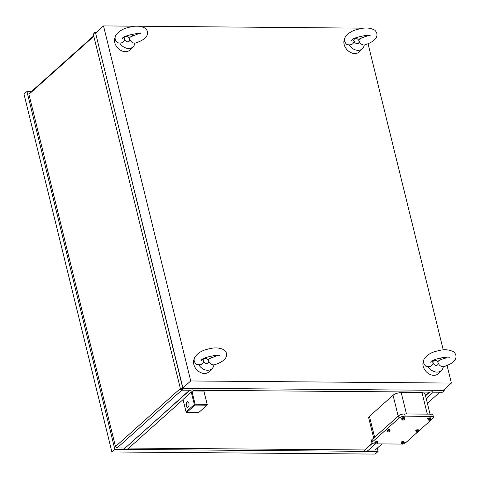 <?xml version="1.0" encoding="UTF-8"?>
<svg xmlns="http://www.w3.org/2000/svg" width="480" height="480" viewBox="0 0 480 480"><rect width="100%" height="100%" fill="white"/><g stroke="black" fill="none" stroke-linecap="round" stroke-linejoin="round"><path stroke-width="0.72" d="M352.878 39.432L354.066 41.016C353.7 43.632 352.038 44.91 349.086 44.85A9.642 7.38 48.2 0 0 362.604 48.516A9.642 7.38 48.2 0 0 364.248 44.976C361.992 44.994 360.24 43.686 358.992 41.052L359.028 39.678L359.814 38.748L368.058 35.478M362.328 37.944A9.642 7.38 48.2 0 0 360.846 36.168M358.992 41.052A2.904 2.22 48.2 0 0 355.89 38.412A2.904 2.22 48.2 0 0 354.066 41.016A2.904 2.22 48.2 0 0 357.174 43.656A2.904 2.22 48.2 0 0 358.992 41.052M349.086 44.85L347.13 44.7C344.592 42.606 343.866 40.248 344.94 37.626C347.79 33.252 352.314 30.426 358.506 29.148C364.926 27.318 370.368 27.678 374.826 30.222C379.17 34.578 377.628 41.064 363.894 45.162M362.604 48.516L359.598 51.66A9.984 7.638 -131.8 0 1 350.91 52.614A9.984 7.638 -131.8 0 1 344.148 44.46A9.984 7.638 -131.8 0 1 344.544 39.006M447.066 365.508L451.38 383.07L190.728 380.97L103.518 25.914L364.206 28.17M365.994 35.442L366.246 36.468M368.034 43.74L443.244 349.944M445.026 357.21L445.278 358.242M213.558 365.082C227.286 360.984 228.828 354.498 224.49 350.148C220.026 347.598 214.59 347.238 208.164 349.068C201.972 350.346 197.454 353.172 194.604 357.546C193.524 360.168 194.256 362.526 196.788 364.62L198.75 364.77A9.642 7.38 48.2 0 0 212.268 368.436L209.256 371.58A9.984 7.638 -131.8 0 1 200.574 372.534A9.984 7.638 -131.8 0 1 193.806 364.386A9.984 7.638 -131.8 0 1 194.202 358.926M442.932 366.93C456.66 362.832 458.202 356.346 453.864 351.996C449.4 349.446 443.958 349.086 437.538 350.916C431.346 352.194 426.822 355.02 423.978 359.4C422.898 362.016 423.63 364.374 426.162 366.474L428.124 366.624A9.642 7.38 48.2 0 0 441.642 370.284L438.63 373.428A9.984 7.638 -131.8 0 1 429.942 374.382A9.984 7.638 -131.8 0 1 423.18 366.234A9.984 7.638 -131.8 0 1 423.576 360.774M134.52 43.314C148.254 39.216 149.796 32.73 145.452 28.374C140.994 25.83 135.552 25.47 129.132 27.3C122.94 28.572 118.416 31.398 115.566 35.778C114.492 38.4 115.224 40.752 117.756 42.852L119.718 43.002A9.642 7.38 48.2 0 0 133.236 46.668L130.224 49.806A9.984 7.638 -131.8 0 1 121.536 50.76A9.984 7.638 -131.8 0 1 114.774 42.612A9.984 7.638 -131.8 0 1 115.17 37.152M212.268 368.436A9.642 7.38 48.2 0 0 213.912 364.896C211.65 364.914 209.898 363.606 208.656 360.972L208.686 359.598L209.61 358.59L217.722 355.398M211.992 357.864A9.642 7.38 48.2 0 0 210.504 356.088M202.536 359.352L203.73 360.936C203.358 363.552 201.702 364.836 198.75 364.77M203.73 360.936A2.904 2.22 48.2 0 0 206.838 363.576A2.904 2.22 48.2 0 0 208.656 360.972A2.904 2.22 48.2 0 0 205.548 358.332A2.904 2.22 48.2 0 0 203.73 360.936M441.642 370.284A9.642 7.38 48.2 0 0 443.286 366.744C441.024 366.762 439.272 365.454 438.03 362.826L438.06 361.452L438.984 360.438L447.096 357.252M441.366 359.712A9.642 7.38 48.2 0 0 439.878 357.936M431.91 361.206L433.104 362.784C432.732 365.406 431.076 366.684 428.124 366.624M433.104 362.784A2.904 2.22 48.2 0 0 436.212 365.424A2.904 2.22 48.2 0 0 438.03 362.826A2.904 2.22 48.2 0 0 434.922 360.186A2.904 2.22 48.2 0 0 433.104 362.784M133.236 46.668A9.642 7.38 48.2 0 0 134.88 43.122C132.618 43.146 130.866 41.838 129.618 39.204L129.654 37.83L130.446 36.9L138.69 33.63M132.96 36.09A9.642 7.38 48.2 0 0 131.472 34.314M123.504 37.584L124.698 39.162C124.326 41.784 122.664 43.062 119.718 43.002M124.698 39.162A2.904 2.22 48.2 0 0 127.8 41.802A2.904 2.22 48.2 0 0 129.618 39.204A2.904 2.22 48.2 0 0 126.516 36.564A2.904 2.22 48.2 0 0 124.698 39.162M96.642 32.058L95.868 32.052L95.7 32.898L103.518 25.914M31.434 91.536L26.952 91.494L114.84 449.328L378.102 451.452L377.286 448.134M128.85 448.056L364.728 449.958L364.326 450.528A4.146 3.174 48.2 0 0 368.016 450.558L375.504 443.862M183.048 399.606L128.214 448.626A4.146 3.174 -131.8 0 1 124.53 448.596L189.594 390.21M93.714 35.85L29.898 92.904L28.932 94.284L115.464 446.562L117.108 447.96L124.926 448.026M368.652 449.988L375.15 450.042L382.008 443.91M93.936 33.522A4.146 2.196 90.5 0 1 95.64 32.028A4.146 2.196 90.5 0 1 95.868 32.052M93.822 36.276L28.932 94.284M181.776 390.15L117.108 447.96M183.36 388.26L444.012 390.36L183.36 388.26A4.146 2.196 -89.5 0 1 181.5 390.15A4.146 2.196 -89.5 0 1 181.272 390.126L181.434 389.274L182.91 387.96L95.466 32.622L182.676 387.678L182.91 387.96L190.728 380.97M180.348 388.554L115.464 446.562M95.466 32.622A4.146 1.524 -13.8 0 0 93.384 34.488L180.594 389.544A4.146 1.524 -13.8 0 1 182.676 387.678M180.594 389.544L181.434 389.274M439.818 392.232L427.386 403.344M443.85 390.756A4.146 1.524 166.2 0 0 444.408 389.79L443.562 390.06L451.38 383.07M441.924 392.226A4.146 2.196 -89.5 0 0 442.152 392.25A4.146 2.196 -89.5 0 0 444.012 390.36M193.542 390.222L192.876 389.832L190.398 390.222L181.5 390.15M429.654 392.124L432.678 391.764L433.248 392.178L442.152 392.25M429.396 392.148L425.496 395.634M372.15 443.322L364.728 449.958M429.63 392.148L425.538 395.808M372.276 443.424L364.326 450.528M433.314 392.178L426.204 398.532M192.714 390.966L203.868 391.056L207.318 404.778L207.138 404.37L195.144 404.274L192.024 391.572A4.146 3.174 -131.8 0 0 192.078 391.53L193.518 390.246M430.038 414.144L425.088 393.984A6.144 2.256 166.2 0 0 422.07 392.814L401.22 392.646A6.144 2.256 166.2 0 0 393.06 395.238L398.196 416.16M393.06 395.238L369.462 416.334A6.144 2.256 166.2 0 0 368.706 417.846L373.674 438.078M203.868 391.056L207.138 404.37M188.556 402.402A2.61 1.38 -89.5 0 0 187.782 401.94A2.61 1.38 -89.5 0 0 187.182 402.192A2.61 1.38 -89.5 0 0 186.504 405.672A2.61 1.38 -89.5 0 0 187.74 407.16A2.61 1.38 -89.5 0 0 188.526 406.71M188.148 407.184A2.916 1.542 -89.5 0 0 188.442 406.836A2.916 1.542 -89.5 0 0 188.478 402.276A2.916 1.542 -89.5 0 0 186.558 402.258A2.916 1.542 -89.5 0 0 186.096 405.804A2.916 1.542 -89.5 0 0 188.148 407.184M183.018 399.48L186.072 411.912L194.328 404.532L191.274 392.094L183.018 399.48M191.274 392.094L192.024 391.572M195.144 404.274L194.328 404.532M194.808 404.676L194.988 405.09L206.976 405.186L207.318 404.778M206.976 405.186L198.72 412.572L186.726 412.476L194.988 405.09M186.726 412.476L186.072 411.912M189.828 390.216L124.53 448.596M430.926 418.266A1.536 0.564 166.2 0 0 430.938 418.116A1.536 0.564 166.2 0 0 430.188 417.822A1.536 0.564 166.2 0 0 428.916 418.056A0.996 0.366 166.2 0 0 427.638 418.716A0.996 0.366 166.2 0 0 427.968 418.896A1.536 0.564 166.2 0 1 427.956 418.848L428.022 419.13A1.536 0.564 166.2 0 0 428.196 419.31M377.814 441.948A1.536 0.564 166.2 0 0 377.832 441.798A1.536 0.564 166.2 0 0 377.736 441.666A0.996 0.366 166.2 0 0 377.784 441.504A0.996 0.366 166.2 0 0 377.112 441.318A0.996 0.366 166.2 0 0 376.08 441.648A1.536 0.564 166.2 0 0 374.85 442.53A1.536 0.564 166.2 0 0 374.928 442.656M377.736 441.666A1.536 0.564 166.2 0 0 377.076 441.504A1.536 0.564 166.2 0 0 376.08 441.648M377.832 442.32A1.536 0.564 166.2 0 0 377.898 442.074A1.536 0.564 166.2 0 0 377.142 441.786A1.536 0.564 166.2 0 0 375.594 442.128A1.536 0.564 166.2 0 0 374.916 442.806A1.536 0.564 166.2 0 0 375.084 442.992M377.022 441.996A1.056 0.39 166.2 0 0 376.914 441.99A1.056 0.39 166.2 0 0 375.78 442.26M375.708 442.302A1.056 0.39 166.2 0 0 375.402 442.572M375.24 443.61L375.06 442.878L375.738 442.266L377.124 441.972L377.826 442.284L377.688 443.424A1.23 0.45 166.2 0 0 377.676 442.962A1.23 0.45 166.2 0 0 376.638 442.95A1.23 0.45 166.2 0 0 375.606 443.406A1.23 0.45 166.2 0 0 375.612 443.868L375.24 443.61L375.918 443.004L377.304 442.704L378.006 443.016M375.612 443.868L375.942 443.922L375.612 443.868A1.23 0.45 166.2 0 0 375.852 443.928A1.23 0.45 166.2 0 0 376.656 443.874A1.23 0.45 166.2 0 0 377.592 443.502A1.23 0.45 166.2 0 0 377.688 443.424L377.322 443.628L377.688 443.424M377.124 441.972L377.304 442.704M375.738 442.266L375.918 443.004M404.37 443.256A4.608 1.692 -13.8 0 0 406.38 442.11L417.516 432.156M418.818 430.992L432.93 418.38A4.608 1.692 166.2 0 0 433.494 417.246A4.608 1.692 166.2 0 0 431.232 416.37L405.168 416.16L404.622 413.94L430.686 414.15L431.232 416.37M375.6 443.862L374.19 443.85A4.608 1.692 -13.8 0 1 371.928 442.968A4.608 1.692 -13.8 0 1 372.498 441.84L399.042 418.104A4.608 1.692 -13.8 0 1 405.168 416.16M376.68 443.868L400.26 444.06A4.608 1.692 -13.8 0 0 401.772 443.946M404.544 418.056A1.536 0.564 166.2 0 0 404.556 417.906A1.536 0.564 166.2 0 0 403.806 417.612A1.536 0.564 166.2 0 0 402.252 417.954A1.536 0.564 166.2 0 0 401.574 418.638A1.536 0.564 166.2 0 0 401.658 418.764M404.196 442.164A1.536 0.564 166.2 0 0 404.214 442.014A1.536 0.564 166.2 0 0 403.458 441.72A1.536 0.564 166.2 0 0 403.326 441.72A0.996 0.366 166.2 0 0 403.326 441.708A0.996 0.366 166.2 0 0 402.27 441.594A0.996 0.366 166.2 0 0 401.388 442.188A0.996 0.366 166.2 0 0 401.496 442.302A1.536 0.564 166.2 0 0 401.232 442.746A1.536 0.564 166.2 0 0 401.31 442.872M418.704 430.224A1.536 0.564 166.2 0 0 418.722 430.074A1.536 0.564 166.2 0 0 417.966 429.78A1.536 0.564 166.2 0 0 417.492 429.816A0.996 0.366 166.2 0 0 416.388 429.966A0.996 0.366 166.2 0 0 415.818 430.464A0.996 0.366 166.2 0 0 415.842 430.512A1.536 0.564 166.2 0 0 415.74 430.806A1.536 0.564 166.2 0 0 415.818 430.932M390.036 429.996A1.536 0.564 166.2 0 0 390.048 429.84A1.536 0.564 166.2 0 0 389.298 429.552A1.536 0.564 166.2 0 0 387.744 429.894A1.536 0.564 166.2 0 0 387.066 430.578A1.536 0.564 166.2 0 0 387.15 430.704M428.916 418.056A1.536 0.564 166.2 0 0 427.956 418.848M430.944 418.638A1.536 0.564 166.2 0 0 431.01 418.398A1.536 0.564 166.2 0 0 430.254 418.104A1.536 0.564 166.2 0 0 428.706 418.446A1.536 0.564 166.2 0 0 428.022 419.13M430.134 418.314A1.056 0.39 166.2 0 0 430.026 418.308A1.056 0.39 166.2 0 0 428.886 418.578M428.814 418.62A1.056 0.39 166.2 0 0 428.508 418.89M428.346 419.928L428.166 419.196L428.85 418.59L430.23 418.29L430.932 418.602L430.794 419.742A1.23 0.45 166.2 0 0 430.788 419.28A1.23 0.45 166.2 0 0 429.744 419.274A1.23 0.45 166.2 0 0 428.712 419.724A1.23 0.45 166.2 0 0 428.724 420.186L428.346 419.928L429.03 419.322L430.41 419.022L431.112 419.34M428.724 420.186L429.048 420.24L428.724 420.186A1.23 0.45 166.2 0 0 428.958 420.246A1.23 0.45 166.2 0 0 429.762 420.192A1.23 0.45 166.2 0 0 430.698 419.82A1.23 0.45 166.2 0 0 430.794 419.742L430.434 419.946L430.794 419.742M430.23 418.29L430.41 419.022M428.85 418.59L429.03 419.322M404.562 418.428A1.536 0.564 166.2 0 0 404.628 418.182A1.536 0.564 166.2 0 0 403.872 417.888A1.536 0.564 166.2 0 0 402.324 418.236A1.536 0.564 166.2 0 0 401.646 418.914A1.536 0.564 166.2 0 0 401.814 419.1M403.752 418.098A1.056 0.39 166.2 0 0 403.644 418.098A1.056 0.39 166.2 0 0 402.504 418.368M402.432 418.404A1.056 0.39 166.2 0 0 402.126 418.68M401.964 419.718L401.784 418.986L402.468 418.374L403.848 418.08L404.55 418.392L404.418 419.526A1.23 0.45 166.2 0 0 404.406 419.064A1.23 0.45 166.2 0 0 403.362 419.058A1.23 0.45 166.2 0 0 402.33 419.514A1.23 0.45 166.2 0 0 402.342 419.97L401.964 419.718L402.648 419.106L404.028 418.812L404.73 419.124M402.342 419.97L402.666 420.03L402.342 419.97A1.23 0.45 166.2 0 0 402.576 420.036A1.23 0.45 166.2 0 0 403.386 419.982A1.23 0.45 166.2 0 0 404.316 419.604A1.23 0.45 166.2 0 0 404.418 419.526L404.052 419.736L404.418 419.526M403.848 418.08L404.028 418.812M402.468 418.374L402.648 419.106M403.326 441.72A1.536 0.564 166.2 0 0 401.496 442.302M401.916 441.708L401.994 442.026M417.492 429.816A1.536 0.564 166.2 0 0 415.842 430.512M418.722 430.596A1.536 0.564 166.2 0 0 418.788 430.35A1.536 0.564 166.2 0 0 418.032 430.056A1.536 0.564 166.2 0 0 416.484 430.404A1.536 0.564 166.2 0 0 415.806 431.082A1.536 0.564 166.2 0 0 415.974 431.268M417.912 430.266A1.056 0.39 166.2 0 0 417.804 430.266A1.056 0.39 166.2 0 0 416.67 430.536M416.598 430.572A1.056 0.39 166.2 0 0 416.292 430.848M416.13 431.886L415.95 431.154L416.628 430.542L418.014 430.248L418.716 430.56L418.578 431.694A1.23 0.45 166.2 0 0 418.566 431.238A1.23 0.45 166.2 0 0 417.528 431.226A1.23 0.45 166.2 0 0 416.496 431.682A1.23 0.45 166.2 0 0 416.502 432.144L416.13 431.886L416.808 431.274L418.194 430.98L418.896 431.292M416.502 432.144L416.832 432.198L416.502 432.144A1.23 0.45 166.2 0 0 416.742 432.204A1.23 0.45 166.2 0 0 417.546 432.15A1.23 0.45 166.2 0 0 418.482 431.778A1.23 0.45 166.2 0 0 418.578 431.694L418.212 431.904L418.578 431.694M418.014 430.248L418.194 430.98M416.628 430.542L416.808 431.274M404.214 442.53A1.536 0.564 166.2 0 0 404.28 442.29A1.536 0.564 166.2 0 0 403.524 441.996A1.536 0.564 166.2 0 0 401.976 442.338A1.536 0.564 166.2 0 0 401.298 443.022A1.536 0.564 166.2 0 0 401.466 443.208M403.404 442.206A1.056 0.39 166.2 0 0 403.296 442.2A1.056 0.39 166.2 0 0 402.156 442.476M402.084 442.512A1.056 0.39 166.2 0 0 401.784 442.782M401.622 443.826L401.442 443.088L402.12 442.482L403.506 442.188L404.208 442.5L404.07 443.634A1.23 0.45 166.2 0 0 404.058 443.172A1.23 0.45 166.2 0 0 403.014 443.166A1.23 0.45 166.2 0 0 401.982 443.616A1.23 0.45 166.2 0 0 401.994 444.078L401.622 443.826L402.3 443.214L403.686 442.92L404.388 443.232M401.994 444.078L402.324 444.138L401.994 444.078A1.23 0.45 166.2 0 0 402.234 444.138A1.23 0.45 166.2 0 0 403.038 444.09A1.23 0.45 166.2 0 0 403.968 443.712A1.23 0.45 166.2 0 0 404.07 443.634L403.704 443.838L404.07 443.634M403.506 442.188L403.686 442.92M402.12 442.482L402.3 443.214M390.054 430.362A1.536 0.564 166.2 0 0 390.12 430.122A1.536 0.564 166.2 0 0 389.364 429.828A1.536 0.564 166.2 0 0 387.816 430.17A1.536 0.564 166.2 0 0 387.132 430.854A1.536 0.564 166.2 0 0 387.306 431.04M389.244 430.038A1.056 0.39 166.2 0 0 389.136 430.032A1.056 0.39 166.2 0 0 387.996 430.302M387.924 430.344A1.056 0.39 166.2 0 0 387.618 430.614M387.456 431.652L387.276 430.92L387.96 430.314L389.34 430.014L390.042 430.326L389.904 431.466A1.23 0.45 166.2 0 0 389.898 431.004A1.23 0.45 166.2 0 0 388.854 430.998A1.23 0.45 166.2 0 0 387.822 431.448A1.23 0.45 166.2 0 0 387.834 431.91L387.456 431.652L388.14 431.046L389.52 430.752L390.222 431.064M387.834 431.91L388.158 431.97L387.834 431.91A1.23 0.45 166.2 0 0 388.068 431.97A1.23 0.45 166.2 0 0 388.872 431.916A1.23 0.45 166.2 0 0 389.808 431.544A1.23 0.45 166.2 0 0 389.904 431.466L389.544 431.67L389.904 431.466M389.34 430.014L389.52 430.752M387.96 430.314L388.14 431.046M399.042 418.104L398.496 415.884L371.952 439.62A4.608 1.692 -13.8 0 0 371.388 440.754L371.928 442.968M398.496 415.884A4.608 1.692 -13.8 0 1 404.622 413.94M433.494 417.246L432.948 415.032A4.608 1.692 166.2 0 0 430.686 414.15M378.102 451.452L375.15 454.086L111.894 451.962L24 94.134L26.952 91.494M114.84 449.328L111.894 451.962M444.408 389.79L444.312 389.394M401.22 392.646L406.458 413.958M422.07 392.814L427.308 414.126M372.498 441.84L371.952 439.62M369.462 416.334L374.598 437.256M351.732 40.494L351.732 40.494C351.156 37.686 371.094 33.774 370.194 35.958L370.188 35.952M201.39 360.414L201.39 360.414C200.814 357.606 220.758 353.694 219.858 355.878L219.852 355.872M430.764 362.262L430.764 362.268C430.188 359.454 450.132 355.548 449.232 357.732L449.226 357.726M122.358 38.646L122.358 38.646C121.782 35.838 141.72 31.926 140.826 34.11L140.814 34.104M193.446 390.246L430.2 392.154M96.666 32.04L95.64 32.028"/></g></svg>
